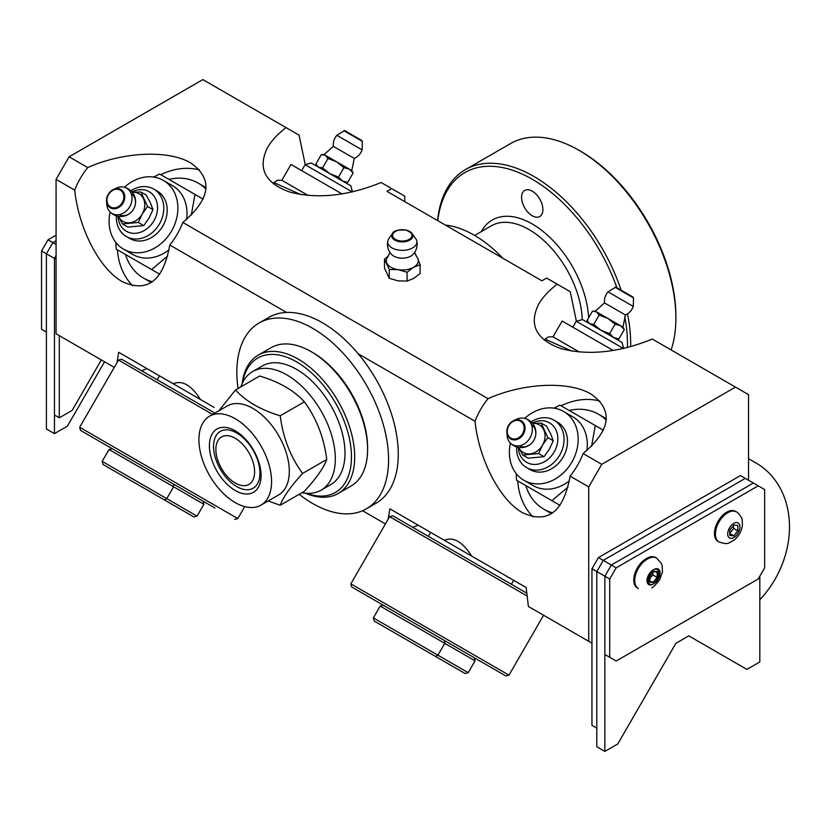 <?xml version="1.0" encoding="UTF-8"?>
<svg xmlns="http://www.w3.org/2000/svg" width="831" height="831" viewBox="0 0 831 831"><rect width="100%" height="100%" fill="white"/><g stroke="black" fill="none" stroke-linecap="round" stroke-linejoin="round"><path stroke-width="1.25" d="M570.087 476.132C563.532 512.093 547.691 524.288 522.543 512.706C499.992 500.231 478.978 459.782 475.01 421.234A68.485 55.916 120 0 1 488.036 398.672C523.405 382.831 568.944 380.806 591.028 394.102C613.621 410.088 610.982 429.907 583.113 453.56A68.485 55.916 120 0 1 570.087 476.132L588.722 486.893L601.758 464.321L735.487 387.111L652.293 339.069C618.981 352.562 588.566 355.751 561.018 348.636C535.985 339.567 528.547 324.713 538.706 304.104C542.757 297.155 548.917 290.518 557.217 284.181L546.642 278.073L541.916 280.805L386.966 191.348L391.692 188.616L404.718 196.137L404.718 201.601M388.191 519.157L389.843 508.832L418.17 525.182L412.737 527.321M117.015 362.596L118.677 352.282L147.004 368.632L141.571 370.761M557.217 284.181L570.243 291.702L576.382 321.213M748.523 480.235L748.523 394.632L735.487 387.111M87.743 167.561C123.113 151.72 168.651 149.705 190.735 162.99C213.328 178.977 210.69 198.796 182.82 222.448A68.485 55.916 120 0 1 169.794 245.02C163.24 280.982 147.399 293.177 122.25 281.605C99.699 269.13 78.675 228.67 74.717 190.122A68.485 55.916 120 0 1 87.743 167.561L69.108 156.799L202.847 79.589L286.041 127.621C277.751 133.957 271.581 140.605 267.54 147.544C257.381 168.163 264.819 183.007 289.853 192.086C317.4 199.191 347.815 196.002 381.117 182.519L391.692 188.616M286.041 127.621L299.077 135.141L305.216 164.652M114.263 367.385L56.072 333.792L56.072 179.361L74.717 190.122M69.108 156.799L56.072 179.361M485.335 563.958L526.127 587.507L528.402 606.485L588.722 641.314L588.722 486.893M389.843 508.832L513.662 580.318L511.377 584.266M444.377 540.316C453.446 536.525 462.524 541.76 471.593 556.022M118.677 352.282L214.169 407.408M385.428 523.946L362.565 510.743M173.212 383.756C182.28 379.964 191.348 385.2 200.427 399.472M488.036 398.672L182.82 222.448M601.758 464.321L583.113 453.56M199.575 169.96A68.485 55.916 -60 0 0 160.799 174.707M117.431 249.83A68.485 55.916 -60 0 0 132.711 285.771M599.868 401.061A68.485 55.916 -60 0 0 561.102 405.808M517.723 480.931A68.485 55.916 -60 0 0 533.003 516.882M169.794 245.02L286.57 312.446M358.234 353.809L475.01 421.234M591.952 643.184L588.722 641.314M412.903 622.305L474.241 657.716L475.083 660.842L474.241 657.716L444.647 640.628L444.772 643.339L475.062 660.822L468.206 672.684L465.111 673.536L403.773 638.115M444.647 640.628L351.679 586.956L505.871 675.977L371.447 598.372L475.903 658.682L381.647 604.262L383.309 605.217L380.193 606.059L444.772 643.339L437.927 655.202L435.517 656.448L465.111 673.525L468.227 672.695L373.337 617.911L380.193 606.059M374.189 621.037L435.517 656.448M623.666 348.511L622.024 342.403L582.489 319.571L576.257 321.244L623.53 348.542M526.989 593.282L392.762 515.791L389.646 516.622L527.363 596.139M505.871 675.977L508.988 675.146L350.848 583.84L389.646 516.622M397.852 613.61L466.648 653.332M462.265 650.798L390.902 609.601M588.421 322.999L587.06 320.569L589.688 323.737L593.75 324.422L600.99 330.25L609.653 333.615L613.558 337.511L618.887 338.934L616.093 338.975M618.887 338.934L624.299 329.554L622.949 327.113L607.835 318.398L599.172 315.032L596.533 311.874L592.482 311.178L595.266 311.137L604.501 302.9L625.463 315.001A14.833 14.833 0 0 0 633.274 306.431L608.012 291.847A14.833 14.833 0 0 0 604.501 302.9M624.299 329.554L620.404 325.648L615.075 324.225L607.835 318.398L595.266 311.137M610.38 319.862L621.671 326.386M597.811 312.601L607.928 318.45M609.653 333.615L615.075 324.225M593.75 324.422L599.172 315.032M587.06 320.569L592.482 311.178M610.338 293.187L627.935 303.357M613.32 350.547L562.151 321.015L553.02 336.825L548.595 336.825L545.043 339.121L572.071 351.181M579.456 352.084L553.02 336.825M544.357 340.305L545.043 339.121M132.025 192.003A22.832 18.635 120 0 1 157.288 211.167A22.832 18.635 120 0 1 126.364 231.257A22.832 18.635 120 0 1 118.023 216.247M116.382 215.842A27.392 22.364 -60 0 0 126.364 236.534A27.392 22.364 -60 0 0 159.427 223.986A27.392 22.364 -60 0 0 153.756 189.084L153.756 189.084A27.392 22.364 -60 0 0 130.841 190.787M126.364 236.534L129.885 238.57M153.756 189.084L157.277 191.12L153.756 189.084M152.489 281.751A54.784 44.729 120 0 1 143.483 278.042A54.784 44.729 120 0 1 125.523 254.494M168.89 179.371A54.784 44.729 120 0 1 198.266 183.152A54.784 44.729 120 0 1 205.984 189.094M151.387 282.509A54.784 44.729 120 0 1 149.185 281.335L143.483 278.042M198.266 183.152L203.969 186.456A54.784 44.729 120 0 1 206.088 187.764M122.417 223.923L127.839 227.06L143.753 225.596L149.071 218.013L152.977 209.609L150.349 202.764L146.287 195.098L140.865 191.971L147.554 206.483L142.226 214.055L138.33 222.459L122.417 223.923L118.355 216.257M132.254 192.283A15.976 13.047 120 0 1 143.493 198.817A15.976 13.047 120 0 1 142.226 214.055A15.976 13.047 120 0 1 129.657 222.781A15.976 13.047 120 0 1 122.936 221.378A15.976 13.047 120 0 1 118.386 216.309M132.202 192.293L140.865 191.971M152.977 209.609L147.554 206.483M143.753 225.596L138.33 222.459M126.676 188.242A14.584 11.904 120 0 1 129.698 206.826A14.584 11.904 120 0 1 112.102 213.505A14.584 11.904 120 0 1 109.619 211.469A14.584 11.904 120 0 1 106.804 204.457L106.555 201.299A10.533 8.601 -60 0 0 110.378 207.833A10.533 8.601 -60 0 0 124.619 198.765A10.533 8.601 -60 0 0 113.338 189.551A10.533 8.601 -60 0 0 108.196 194.412A10.533 8.601 -60 0 0 106.555 201.299C106.493 196.043 108.757 192.127 113.338 189.551L116.195 188.19A14.584 11.904 120 0 1 123.684 187.12A14.584 11.904 120 0 1 126.676 188.242M131.194 193.727A12.101 9.879 120 0 1 133.604 209.08A12.101 9.879 120 0 1 119.103 214.678M128.13 237.427A27.392 22.364 -60 0 0 129.781 238.507A27.392 22.364 -60 0 0 163.437 224.91A27.392 22.364 -60 0 0 155.407 190.164M124.421 187.287A39.722 32.43 120 0 1 163.343 180.389A39.722 32.43 120 0 1 171.57 230.997A39.722 32.43 120 0 1 123.622 249.186L123.622 249.186A39.722 32.43 120 0 1 110.139 212.019M132.752 254.452L123.622 249.186L132.752 254.452A39.722 32.43 120 0 0 169.067 249.778M167.727 255.948L151.626 269.566L116.215 249.123L115.893 242.455M153.652 177.055L159.583 174.001L194.994 194.444L191.255 215.208M163.343 180.389L172.474 185.656A39.722 32.43 120 0 1 186.58 219.446M159.729 274.24L151.626 269.566M203.096 199.128L194.994 194.444M532.318 423.114A22.832 18.635 120 0 1 557.591 442.269A22.832 18.635 120 0 1 526.657 462.368A22.832 18.635 120 0 1 518.326 447.358M516.674 446.953A27.392 22.364 -60 0 0 526.657 467.635A27.392 22.364 -60 0 0 559.72 455.097A27.392 22.364 -60 0 0 554.048 420.195L554.048 420.195A27.392 22.364 -60 0 0 531.144 421.888M526.657 467.635L530.178 469.671M554.048 420.195L557.57 422.231L554.048 420.195M748.523 458.67L756.065 463.023A91.306 74.551 120 0 1 759.814 599.805M552.781 512.862A54.784 44.729 120 0 1 543.775 509.154A54.784 44.729 120 0 1 525.815 485.605M569.183 410.483A54.784 44.729 120 0 1 598.559 414.264A54.784 44.729 120 0 1 606.277 420.206M551.68 513.62A54.784 44.729 120 0 1 549.478 512.447L543.775 509.154M598.559 414.264L604.272 417.557A54.784 44.729 120 0 1 606.381 418.876M522.709 455.035L528.132 458.161L544.045 456.697L549.364 449.124L553.269 440.721L550.641 433.875L546.58 426.21L541.158 423.072L547.847 437.594L542.518 445.167L538.623 453.57L522.709 455.035L518.658 447.369M532.546 423.395A15.976 13.047 120 0 1 543.786 429.918A15.976 13.047 120 0 1 542.518 445.167A15.976 13.047 120 0 1 529.949 453.892A15.976 13.047 120 0 1 523.229 452.48A15.976 13.047 120 0 1 518.679 447.421M532.494 423.395L541.158 423.072M553.269 440.721L547.847 437.594M544.045 456.697L538.623 453.57M526.979 419.354A14.584 11.904 120 0 1 529.991 437.937A14.584 11.904 120 0 1 512.395 444.606A14.584 11.904 120 0 1 509.912 442.58A14.584 11.904 120 0 1 507.097 435.558L506.848 432.4A10.533 8.601 -60 0 0 510.67 438.945A10.533 8.601 -60 0 0 524.912 429.866A10.533 8.601 -60 0 0 513.631 420.663A10.533 8.601 -60 0 0 508.489 425.524A10.533 8.601 -60 0 0 506.848 432.4C506.785 427.144 509.05 423.228 513.631 420.663L516.487 419.291A14.584 11.904 120 0 1 523.977 418.222A14.584 11.904 120 0 1 526.979 419.354M531.487 424.828A12.101 9.879 120 0 1 533.907 440.191A12.101 9.879 120 0 1 519.396 445.78M528.423 468.528A27.392 22.364 -60 0 0 530.085 469.619A27.392 22.364 -60 0 0 563.73 456.011A27.392 22.364 -60 0 0 555.71 421.275M524.714 418.398A39.722 32.43 120 0 1 563.636 411.49A39.722 32.43 120 0 1 571.863 462.109A39.722 32.43 120 0 1 523.914 480.287L523.914 480.287A39.722 32.43 120 0 1 510.431 443.131M533.045 485.564L523.914 480.287L533.045 485.564A39.722 32.43 120 0 0 569.36 480.879M568.03 487.049L551.919 500.678L516.508 480.225L516.186 473.566M553.945 408.166L559.876 405.113L595.287 425.555L591.547 446.309M563.636 411.49L572.767 416.767A39.722 32.43 120 0 1 586.873 450.558M560.021 505.352L551.919 500.678M603.389 430.229L595.287 425.555M141.737 465.744L203.065 501.155L203.907 504.282L197.04 516.134L193.935 516.975L132.607 481.565M203.065 501.155L173.482 484.078L173.606 486.789L203.886 504.272L203.076 501.166L214.938 508.011L80.514 430.396L211.791 506.193M173.482 484.078L112.143 448.657L109.027 449.498L173.606 486.789L166.761 498.642L164.351 499.888L193.935 516.975L197.061 516.144L102.171 461.361L109.027 449.498M102.171 461.361L103.013 464.477L164.351 499.888M352.5 191.951L350.859 185.843L311.324 163.021L305.091 164.694L352.365 191.982M214.897 413.1L121.596 359.231L118.48 360.072L212.622 414.42M234.706 519.427L237.822 518.586L79.672 427.279L118.48 360.072M126.686 457.06L195.482 496.782M191.099 494.248L119.737 453.04M317.255 166.439L315.894 164.008L318.522 167.176L322.584 167.872L329.824 173.7L338.487 177.055L342.393 180.95L347.711 182.384L344.927 182.425M347.711 182.384L353.133 172.993L351.773 170.563L336.669 161.837L327.996 158.482L325.368 155.314L321.317 154.618L324.1 154.576L333.335 146.349L354.286 158.441A14.833 14.833 0 0 0 362.108 149.881L336.846 135.297A14.833 14.833 0 0 0 333.335 146.349M353.133 172.993L349.238 169.098L343.909 167.665L336.669 161.837L324.1 154.576M349.197 169.067L350.505 169.825M326.645 156.051L336.752 161.889M338.487 177.055L343.909 167.665M322.584 167.872L327.996 158.482M315.894 164.008L321.317 154.618M339.162 136.627L356.769 146.796M342.154 193.997L290.985 164.455L281.854 180.275L277.429 180.275L273.866 182.571L300.905 194.62M308.291 195.534L281.854 180.275M273.191 183.744L273.866 182.571M242.59 382.686A77.615 44.812 60 0 1 296.574 361.88A77.615 44.812 60 0 1 351.233 451.088A77.615 44.812 60 0 1 306.442 493.282M367.593 449.478L367.593 447.618A77.615 44.812 -120 0 0 312.716 352.562L311.106 351.627A79.89 46.131 60 0 1 367.593 449.478A79.89 46.131 60 0 1 351.046 486.052L338.134 493.51A79.89 46.131 -120 0 0 350.381 429.492A79.89 46.131 -120 0 0 298.194 359.085A79.89 46.131 -120 0 0 258.244 355.128A79.89 46.131 -120 0 0 242.164 383.59M258.244 355.128L271.155 347.67A79.89 46.131 60 0 1 311.106 351.627L312.716 352.562M305.444 493.199A79.89 46.131 -120 0 0 338.134 493.51M617.111 338.975A15.062 8.694 60 0 1 617.069 339.536M532.235 215.759A15.062 8.694 60 0 1 522.387 202.484A15.062 8.694 60 0 1 524.704 190.413A15.062 8.694 60 0 1 539.766 199.108A15.062 8.694 60 0 1 539.766 216.507A15.062 8.694 60 0 1 532.235 215.759M437.771 220.682A134.674 77.761 60 0 1 532.235 179.236A134.674 77.761 60 0 1 616.914 287.786M624.767 316.632A134.674 77.761 60 0 1 627.415 347.597M621.141 290.227A136.959 79.07 -120 0 0 533.845 176.432A136.959 79.07 -120 0 0 465.37 169.649A136.959 79.07 -120 0 0 437.573 220.568M630.667 346.735A136.959 79.07 -120 0 0 627.498 313.858M465.37 169.649L510.566 143.555A136.959 79.07 60 0 1 579.041 150.338A136.959 79.07 60 0 1 579.041 150.349A136.959 79.07 60 0 1 675.883 318.086A136.959 79.07 60 0 1 671.126 349.955M675.883 318.086L675.883 316.216A134.674 77.761 -120 0 0 580.661 151.273A134.674 77.761 -120 0 0 580.651 151.273L579.041 150.338L580.661 151.273M235.246 438.301A27.392 15.81 60 0 1 254.608 471.842A27.392 15.81 60 0 1 235.235 483.029A27.392 15.81 60 0 1 215.873 449.478A27.392 15.81 60 0 1 235.246 438.301M445.395 225.087A107.282 61.941 60 0 1 502.848 258.254M299.181 494.31A107.282 61.941 -120 0 0 366.357 508.842A107.282 61.941 -120 0 0 388.576 459.73A107.282 61.941 -120 0 0 341.749 351.762A107.282 61.941 -120 0 0 259.075 323.02A107.282 61.941 -120 0 0 238.071 388.472M259.075 323.02L268.756 317.432A107.282 61.941 60 0 1 351.43 346.174A107.282 61.941 60 0 1 398.267 454.142A107.282 61.941 60 0 1 376.048 503.254L366.357 508.842M240.886 386.851A68.485 39.535 60 0 1 252.655 371.54A68.485 39.535 60 0 1 305.424 389.884A68.485 39.535 60 0 1 335.319 458.795A68.485 39.535 60 0 1 321.13 490.145A68.485 39.535 60 0 1 301.985 492.679M252.655 371.54L262.336 365.941A68.485 39.535 60 0 1 315.105 384.296A68.485 39.535 60 0 1 345 453.207A68.485 39.535 60 0 1 330.811 484.556L321.13 490.145M236.752 486.582A32.814 18.947 60 0 1 215.312 457.663A32.814 18.947 60 0 1 220.35 431.372A32.814 18.947 60 0 1 253.164 450.319A32.814 18.947 60 0 1 253.164 488.213A32.814 18.947 60 0 1 236.752 486.582M235.246 490.487A36.522 21.087 -120 0 0 257.61 458.66A36.522 21.087 -120 0 0 212.871 432.837A36.522 21.087 -120 0 0 235.246 490.487M235.246 502.599A51.356 29.656 60 0 1 201.684 457.341A51.356 29.656 60 0 1 209.557 416.186A51.356 29.656 60 0 1 260.924 445.832A51.356 29.656 60 0 1 260.924 505.144A51.356 29.656 60 0 1 235.246 502.599M218.854 410.815L235.485 389.968C245.737 401.259 260.643 409.87 280.224 415.791C283.007 437.698 290.466 456.905 302.588 473.431C290.466 486.727 283.007 497.333 280.224 505.248L268.174 500.958M209.557 416.186L227.32 405.933A51.356 29.656 60 0 1 278.676 435.589A51.356 29.656 60 0 1 278.676 494.892L260.924 505.144M280.224 505.248L304.395 491.287C316.518 477.991 323.976 467.386 326.76 459.47C323.976 437.563 316.518 418.346 304.395 401.83C294.153 390.528 279.237 381.917 259.667 376.007L235.485 389.968M326.76 459.47L302.588 473.431M304.395 401.83L280.224 415.791M384.473 259.179L384.473 268.029L389.251 278.323L398.163 280.868L407.076 281.075L413.599 278.478L420.122 273.544L420.122 264.694L413.599 267.291L407.076 272.225L398.163 269.68L389.251 269.473L384.473 259.179L388.555 255.834M415.313 254.39L417.733 258.379A15.976 9.224 180 0 1 413.599 267.291A15.976 9.224 180 0 1 398.163 269.68A15.976 9.224 180 0 1 390.996 267.291A15.976 9.224 180 0 1 386.862 263.157A15.976 9.224 180 0 1 387.88 256.8L389.936 252.375M414.659 252.375L416.726 256.8A15.976 9.224 180 0 1 417.733 258.379L420.122 264.694M407.076 281.075L407.076 272.225M389.251 278.323L389.251 269.473M415.77 238.705A14.584 8.414 180 0 1 416.757 240.813A14.584 8.414 180 0 1 408.759 249.477A14.584 8.414 180 0 1 391.983 247.887A14.584 8.414 180 0 1 387.848 240.813A14.584 8.414 180 0 1 388.825 238.705L392.564 233.49A10.533 6.077 0 0 0 394.85 240.117A10.533 6.077 0 0 0 408.146 240.865A10.533 6.077 0 0 0 412.031 233.49A10.533 6.077 0 0 0 394.85 231.517A10.533 6.077 0 0 0 392.564 233.49C393.188 230.727 397.831 229.616 406.494 230.156L412.031 233.49L415.77 238.705M416.757 240.813A14.833 14.833 0 0 1 412.758 254.681A12.101 6.98 180 0 1 393.749 256.114A12.101 6.98 180 0 1 391.837 254.691A14.833 14.833 0 0 1 387.848 240.813M56.072 244.47L52.852 242.6L46.391 253.787L54.462 258.441L56.072 255.647L54.462 258.441L54.462 433.637L67.373 426.189L104.561 361.786M52.852 242.6L56.072 240.741L52.852 242.6L48.011 239.806L41.55 250.993L46.391 253.787L52.852 242.6M41.55 250.993L41.55 329.263L46.391 332.068L46.391 253.787L46.391 428.983L54.462 433.637M745.293 478.365L753.364 483.029L611.325 565.038L603.254 560.374L745.293 478.365L603.254 560.374L596.793 571.562L604.864 576.215L611.325 565.038L604.864 576.215L604.864 751.411L596.793 746.757L596.793 571.562L603.254 560.374L598.413 557.58L740.452 475.571L745.293 478.365M604.864 751.411L617.776 743.963L675.883 643.308L688.795 635.86L746.903 669.412L759.814 661.954L759.814 576.215M718.057 541.386A17.347 10.014 -60 0 1 718.057 521.349A17.347 10.014 -60 0 1 735.404 511.335L736.37 511.896A17.347 10.014 120 0 0 727.696 512.758A17.347 10.014 120 0 0 716.364 528.038A17.347 10.014 120 0 0 719.023 541.947L718.057 541.386M729.795 535.476L729.795 530.105L733.835 525.078L737.866 525.441L737.866 530.822L733.835 535.839L729.795 535.476M729.639 533.419L733.669 528.402L737.866 530.822M729.795 533.512L733.835 535.839M733.669 528.402L733.306 525.504M637.356 587.974A17.347 10.014 -60 0 1 634.77 573.816A17.347 10.014 -60 0 1 646.425 558.567A17.347 10.014 -60 0 1 655.503 557.466L656.48 558.027A17.347 10.014 120 0 0 647.806 558.879A17.347 10.014 120 0 0 647.401 559.128A17.347 10.014 120 0 0 646.996 559.346A17.347 10.014 120 0 0 635.663 574.637A17.347 10.014 120 0 0 638.322 588.535L637.356 587.974M649.094 582.074L649.094 576.693L653.124 571.676L657.165 572.04L657.165 577.42L653.124 582.438L649.094 582.074M649.904 578.241L652.969 574.99L657.165 577.42M652.969 574.99L652.605 572.092M59.302 335.662L59.302 417.796L54.462 415.001L54.462 258.441L56.072 259.376M59.302 417.796L72.214 410.348L101.33 359.916M591.952 725.318L591.952 568.757L596.793 571.562L596.793 728.112L591.952 725.318M598.413 557.58L591.952 568.757M48.011 239.806L56.072 235.142M616.166 661.019L604.864 654.496L604.864 576.215L609.705 579.01L616.166 567.833L611.325 565.038L753.364 483.029L764.665 489.552L764.665 567.833L758.204 579.01L616.166 661.019M758.204 485.823L616.166 567.833M609.705 579.01L609.705 657.29M649.904 581.607L649.904 576.226L653.935 571.209L657.975 571.572L657.975 576.953L653.935 581.97L649.904 581.607M633.045 297.103L619.76 289.437C616.425 287.277 614.919 286.602 615.272 287.391L633.513 297.924L616.207 287.381M110.544 207.002A9.723 7.946 120 0 1 111.884 190.922A9.723 7.946 120 0 1 123.798 197.799A9.723 7.946 120 0 1 110.544 207.002M510.836 438.103A9.723 7.946 120 0 1 512.176 422.034A9.723 7.946 120 0 1 524.091 428.91A9.723 7.946 120 0 1 510.836 438.103M361.88 140.543L348.594 132.877C345.26 130.716 343.754 130.041 344.107 130.831L362.347 141.363L345.042 130.82M588.628 317.858A79.89 46.131 -120 0 0 543.069 231.423A79.89 46.131 -120 0 0 481.263 231.641M474.657 235.453L491.339 225.824A75.33 43.492 60 0 1 548.522 245.103A75.33 43.492 60 0 1 582.24 319.644M395.421 239.39A9.723 5.62 180 0 1 399.784 230A9.723 5.62 180 0 1 411.698 236.877A9.723 5.62 180 0 1 395.421 239.39M733.835 523.374A8.674 5.007 -60 0 1 739.143 530.936A8.674 5.007 -60 0 1 728.517 537.065A8.674 5.007 -60 0 1 733.835 523.374M653.124 569.973A8.674 5.007 -60 0 1 658.443 577.535A8.674 5.007 -60 0 1 647.816 583.663A8.674 5.007 -60 0 1 653.124 569.973M653.935 569.505A8.674 5.007 -60 0 1 659.243 577.067A8.674 5.007 -60 0 1 648.627 583.196A8.674 5.007 -60 0 1 653.935 569.505M468.227 672.695L475.083 660.842M374.179 621.037L373.337 617.911M572.829 327.175L576.257 321.244M508.988 675.146L543.578 615.241M351.679 586.956L350.848 583.84M482.956 662.754L474.241 657.716M374.76 600.283L383.309 605.217M430.635 532.38L428.349 536.338M615.272 287.391L608.012 291.847M633.513 297.924L633.274 306.431M622.949 327.113L625.463 315.001M109.619 211.469A14.833 14.833 0 0 0 132.233 211.064A14.833 14.833 0 0 0 123.684 187.12M509.912 442.58A14.833 14.833 0 0 0 532.526 442.175A14.833 14.833 0 0 0 523.977 418.222M197.061 516.144L203.907 504.282M301.663 170.615L305.091 164.694M237.822 518.586L244.73 506.619M80.514 430.396L79.672 427.279M103.595 443.723L112.143 448.657M159.469 375.82L157.184 379.777M344.107 130.831L336.846 135.297M362.347 141.363L362.108 149.881M351.773 170.563L354.286 158.441M736.37 511.896C737.128 511.813 738.728 513.558 741.159 517.121C742.041 517.931 742.436 520.808 742.343 525.753C741.387 531.632 738.614 536.431 734.033 540.171C727.052 543.879 727.914 544.731 719.023 541.947M656.48 558.027L661.258 563.252L662.12 565.61L662.452 571.873L659.648 579.893L654.132 586.302L651.733 587.87"/></g></svg>
